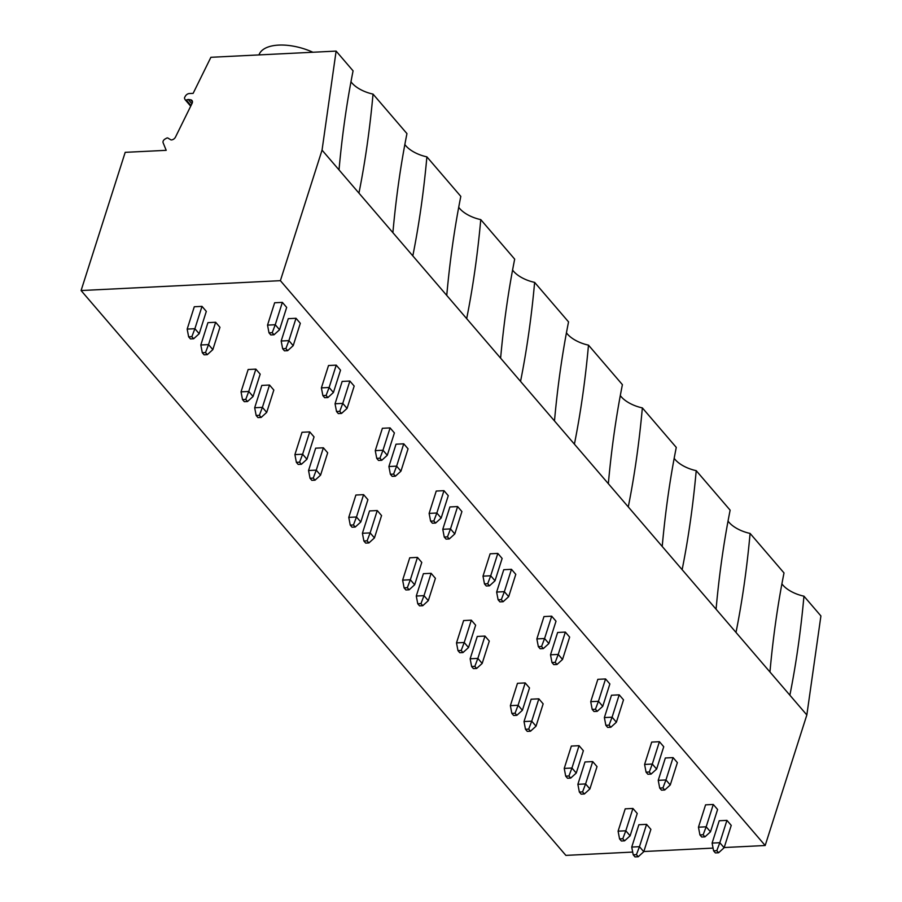<?xml version="1.0" encoding="UTF-8"?>
<svg xmlns="http://www.w3.org/2000/svg" width="902" height="902" viewBox="0 0 902 902"><rect width="100%" height="100%" fill="white"/><g stroke="black" fill="none" stroke-linecap="round" stroke-linejoin="round"><path stroke-width="1.35" d="M191.9 103.753L188.225 99.468L190.683 99.818A3.822 2.638 139.4 0 1 191.991 100.505A3.822 2.638 139.4 0 1 192.081 103.392L175.462 137.127A3.822 2.638 139.4 0 1 170.997 139.9L167.998 138.119A1.533 1.06 -40.6 0 0 166.599 138.164L164.998 139.066A3.056 2.12 -40.6 0 0 163.115 142.73L166.205 150.33L125.198 152.337L81.09 290.545L565.881 855.389L632.697 852.074M643.825 851.522L713.054 848.094M724.182 847.542L765.178 845.512L806.839 714.959L820.91 615.942L803.953 596.177A23.677 11.376 17.7 0 1 781.887 583.808M803.953 596.177C800.796 631.028 796.105 664.03 789.87 695.194L392.889 232.66C396.023 197.888 400.702 164.874 406.949 133.609L373.033 94.101C369.876 128.952 365.175 161.954 358.94 193.107L339.017 169.892C342.151 135.131 346.842 102.118 353.077 70.852L336.119 51.098L210.888 57.3L193.129 93.368L189.273 93.549A3.822 2.638 -40.6 0 0 185.417 96.074L184.842 97.055A2.289 1.59 -40.6 0 0 184.639 98.701L185.079 99.615A1.533 1.06 -40.6 0 0 186.263 100.009L188.225 99.468M373.033 94.101A23.677 11.376 17.7 0 1 350.957 81.721M769.947 671.979C773.082 637.207 777.761 604.193 784.007 572.939L750.092 533.42A23.677 11.376 17.7 0 1 728.015 521.04M716.075 609.211C719.21 574.45 723.9 541.437 730.135 510.171L696.22 470.664A23.677 11.376 17.7 0 1 674.155 458.284M662.215 546.454C665.349 511.682 670.028 478.669 676.274 447.415L642.359 407.896A23.677 11.376 17.7 0 1 620.294 395.527M608.343 483.697C611.477 448.925 616.167 415.912 622.403 384.658L588.487 345.139A23.677 11.376 17.7 0 1 566.422 332.77M554.482 420.941C557.616 386.169 562.307 353.156 568.542 321.89L534.627 282.382A23.677 11.376 17.7 0 1 512.562 270.002M500.61 358.173C503.744 323.412 508.435 290.388 514.681 259.133L480.766 219.614A23.677 11.376 17.7 0 1 458.69 207.246M446.749 295.416C449.884 260.644 454.574 227.631 460.809 196.377L426.894 156.858A23.677 11.376 17.7 0 1 404.829 144.489M258.987 54.921A40.872 19.641 17.7 0 1 278.673 45.1A40.872 19.641 17.7 0 1 312.904 52.248M806.839 714.959L789.87 695.194M750.092 533.42C746.935 568.271 742.233 601.273 735.998 632.426M696.22 470.664C693.063 505.515 688.373 538.517 682.137 569.669M642.359 407.896C639.202 442.747 634.501 475.749 628.277 506.913M588.487 345.139C585.342 379.99 580.64 412.992 574.405 444.145M534.627 282.382C531.47 317.233 526.779 350.235 520.544 381.388M480.766 219.614C477.609 254.465 472.907 287.479 466.672 318.632M426.894 156.858C423.737 191.709 419.047 224.711 412.812 255.875M339.017 169.892L322.048 150.127L336.119 51.098M392.889 232.66L358.94 193.107M765.178 845.512L280.387 280.669L322.048 150.127M81.09 290.545L280.387 280.669M646.576 824.349L639.462 846.685L643.769 851.713L650.883 829.366L646.576 824.349L638.864 824.732L631.738 847.068L633.215 854.803L635.008 856.9L638.233 856.742L636.429 854.645L633.215 854.803M624.579 840.844L630.126 835.816L637.24 813.469L632.922 808.451L625.21 808.835L618.096 831.17L619.573 838.905L621.365 841.002L624.579 840.844L622.786 838.747L619.573 838.905M718.59 852.762L724.126 847.733L731.24 825.386L726.933 820.369L719.221 820.752L712.106 843.088L713.583 850.823L715.376 852.92L718.59 852.762L716.797 850.665L713.583 850.823M704.947 836.864L710.483 831.824L717.597 809.489L713.29 804.471L705.578 804.843L698.464 827.19L699.929 834.925L701.733 837.022L704.947 836.864L703.143 834.767L699.929 834.925M584.361 793.986L589.897 788.946L597.023 766.61L592.704 761.581L584.992 761.964L577.878 784.312L579.355 792.046L581.147 794.143L584.361 793.986L582.568 791.888L579.355 792.046M570.718 778.076L576.254 773.048L583.368 750.712L579.061 745.683L571.349 746.067L564.235 768.414L565.701 776.148L567.505 778.246L570.718 778.076L568.925 775.991L565.701 776.148M664.729 789.994L670.265 784.966L677.379 762.63L673.072 757.601L665.349 757.984L658.234 780.331L659.712 788.066L661.504 790.163L664.729 789.994L662.925 787.908L659.712 788.066M651.075 774.096L656.622 769.068L663.737 746.732L659.418 741.703L651.706 742.087L644.592 764.434L646.069 772.168L647.861 774.254L651.075 774.096L649.282 772.011L646.069 772.168M530.5 731.218L536.036 726.189L543.151 703.842L538.844 698.824L531.131 699.208L524.017 721.555L525.483 729.29L527.287 731.375L530.5 731.218L528.696 729.132L525.483 729.29M516.846 715.32L522.393 710.291L529.508 687.944L525.201 682.927L517.477 683.31L510.363 705.657L511.84 713.392L513.633 715.478L516.846 715.32L515.053 713.234L511.84 713.392M610.857 727.237L616.393 722.209L623.507 699.862L619.2 694.844L611.488 695.228L604.374 717.575L605.851 725.309L607.644 727.395L610.857 727.237L609.064 725.152L605.851 725.309M597.214 711.34L602.75 706.311L609.865 683.964L605.558 678.947L597.846 679.33L590.731 701.666L592.197 709.412L594.001 711.498L597.214 711.34L595.421 709.254L592.197 709.412M476.628 668.461L482.175 663.432L489.29 641.085L484.972 636.068L477.259 636.451L470.145 658.787L471.622 666.533L473.415 668.619L476.628 668.461L474.835 666.364L471.622 666.533M462.985 652.563L468.521 647.535L475.636 625.187L471.329 620.17L463.617 620.553L456.502 642.889L457.979 650.624L459.772 652.721L462.985 652.563L461.193 650.466L457.979 650.624M556.996 664.481L562.532 659.452L569.647 637.105L565.34 632.088L557.628 632.471L550.513 654.807L551.979 662.542L553.783 664.639L556.996 664.481L555.192 662.384L551.979 662.542M543.342 648.583L548.89 643.554L556.004 621.207L551.697 616.19L543.974 616.573L536.859 638.909L538.336 646.644L540.129 648.741L543.342 648.583L541.55 646.486L538.336 646.644M422.767 605.704L428.303 600.664L435.418 578.329L431.111 573.311L423.399 573.683L416.284 596.03L417.75 603.765L419.554 605.862L422.767 605.704L420.975 603.607L417.75 603.765M409.125 589.807L414.661 584.767L421.775 562.431L417.468 557.402L409.745 557.786L402.63 580.133L404.107 587.867L405.9 589.964L409.125 589.807L407.321 587.709L404.107 587.867M503.124 601.724L508.672 596.684L515.786 574.348L511.468 569.32L503.756 569.703L496.641 592.05L498.118 599.785L499.911 601.882L503.124 601.724L501.332 599.627L498.118 599.785M489.482 585.815L495.018 580.787L502.132 558.451L497.825 553.422L490.113 553.805L482.998 576.152L484.475 583.887L486.268 585.984L489.482 585.815L487.689 583.729L484.475 583.887M368.895 542.936L374.443 537.908L381.557 515.572L377.25 510.543L369.527 510.927L362.412 533.274L363.889 541.008L365.682 543.094L368.895 542.936L367.103 540.85L363.889 541.008M355.253 527.039L360.789 522.01L367.903 499.663L363.596 494.646L355.884 495.029L348.77 517.376L350.247 525.111L352.039 527.196L355.253 527.039L353.46 524.953L350.247 525.111M449.264 538.956L454.8 533.928L461.914 511.581L457.607 506.563L449.895 506.947L442.781 529.294L444.246 537.028L446.05 539.114L449.264 538.956L447.471 536.87L444.246 537.028M435.61 523.059L441.157 518.03L448.271 495.683L443.964 490.665L436.241 491.049L429.127 513.396L430.604 521.13L432.396 523.216L435.61 523.059L433.817 520.973L430.604 521.13M315.035 480.18L320.571 475.151L327.685 452.804L323.378 447.787L315.666 448.17L308.552 470.506L310.029 478.252L311.821 480.338L315.035 480.18L313.242 478.094L310.029 478.252M301.392 464.282L306.928 459.253L314.043 436.906L309.736 431.889L302.023 432.272L294.909 454.608L296.375 462.354L298.179 464.44L301.392 464.282L299.588 462.185L296.375 462.354M395.392 476.2L400.939 471.171L408.054 448.824L403.746 443.807L396.023 444.19L388.909 466.526L390.386 474.272L392.178 476.357L395.392 476.2L393.599 474.102L390.386 474.272M381.749 460.302L387.285 455.273L394.399 432.926L390.092 427.909L382.38 428.292L375.266 450.628L376.743 458.363L378.536 460.46L381.749 460.302L379.956 458.205L376.743 458.363M261.163 417.423L266.71 412.394L273.825 390.047L269.518 385.03L261.794 385.413L254.68 407.749L256.157 415.484L257.949 417.581L261.163 417.423L259.37 415.326L256.157 415.484M247.52 401.525L253.067 396.485L260.182 374.15L255.864 369.132L248.151 369.504L241.037 391.851L242.514 399.586L244.307 401.683L247.52 401.525L245.727 399.428L242.514 399.586M341.531 413.443L347.067 408.403L354.182 386.067L349.875 381.05L342.162 381.422L335.048 403.769L336.525 411.504L338.318 413.601L341.531 413.443L339.738 411.346L336.525 411.504M327.888 397.545L333.424 392.505L340.539 370.17L336.232 365.141L328.52 365.524L321.394 387.871L322.871 395.606L324.664 397.703L327.888 397.545L326.084 395.448L322.871 395.606M207.302 354.655L212.838 349.626L219.953 327.291L215.646 322.262L207.934 322.645L200.819 344.992L202.296 352.727L204.089 354.824L207.302 354.655L205.509 352.569L202.296 352.727M193.659 338.757L199.195 333.729L206.31 311.393L202.003 306.364L194.291 306.748L187.176 329.095L188.642 336.829L190.446 338.915L193.659 338.757L191.855 336.672L188.642 336.829M287.659 350.675L293.206 345.646L300.321 323.311L296.014 318.282L288.29 318.665L281.176 341.012L282.653 348.747L284.446 350.833L287.659 350.675L285.866 348.589L282.653 348.747M274.016 334.777L279.552 329.749L286.678 307.402L282.36 302.384L274.648 302.768L267.533 325.115L269.01 332.849L270.803 334.935L274.016 334.777L272.224 332.691L269.01 332.849M636.429 854.645L639.462 846.685L631.738 847.068M643.769 851.713L638.233 856.742M632.922 808.451L625.808 830.787L618.096 831.17M630.126 835.816L625.808 830.787L622.786 838.747M726.933 820.369L719.819 842.705L712.106 843.088M724.126 847.733L719.819 842.705L716.797 850.665M713.29 804.471L706.176 826.807L698.464 827.19M710.483 831.824L706.176 826.807L703.143 834.767M592.704 761.581L585.59 783.928L577.878 784.312M589.897 788.946L585.59 783.928L582.568 791.888M576.254 773.048L571.947 768.03L568.925 775.991M579.061 745.683L571.947 768.03L564.235 768.414M670.265 784.966L665.958 779.948L662.925 787.908M673.072 757.601L665.958 779.948L658.234 780.331M656.622 769.068L652.304 764.05L649.282 772.011M659.418 741.703L652.304 764.05L644.592 764.434M538.844 698.824L531.729 721.172L524.017 721.555M536.036 726.189L531.729 721.172L528.696 729.132M522.393 710.291L518.086 705.274L515.053 713.234M525.201 682.927L518.086 705.274L510.363 705.657M616.393 722.209L612.086 717.191L609.064 725.152M619.2 694.844L612.086 717.191L604.374 717.575M602.75 706.311L598.443 701.294L595.421 709.254M605.558 678.947L598.443 701.294L590.731 701.666M484.972 636.068L477.857 658.404L470.145 658.787M482.175 663.432L477.857 658.404L474.835 666.364M468.521 647.535L464.214 642.506L461.193 650.466M471.329 620.17L464.214 642.506L456.502 642.889M562.532 659.452L558.225 654.424L555.192 662.384M565.34 632.088L558.225 654.424L550.513 654.807M548.89 643.554L544.571 638.526L541.55 646.486M551.697 616.19L544.571 638.526L536.859 638.909M431.111 573.311L423.996 595.647L416.284 596.03M428.303 600.664L423.996 595.647L420.975 603.607M414.661 584.767L410.354 579.749L407.321 587.709M417.468 557.402L410.354 579.749L402.63 580.133M508.672 596.684L504.353 591.667L501.332 599.627M511.468 569.32L504.353 591.667L496.641 592.05M495.018 580.787L490.711 575.769L487.689 583.729M497.825 553.422L490.711 575.769L482.998 576.152M377.25 510.543L370.136 532.89L362.412 533.274M374.443 537.908L370.136 532.89L367.103 540.85M360.789 522.01L356.482 516.993L353.46 524.953M363.596 494.646L356.482 516.993L348.77 517.376M454.8 533.928L450.493 528.91L447.471 536.87M457.607 506.563L450.493 528.91L442.781 529.294M441.157 518.03L436.85 513.012L433.817 520.973M443.964 490.665L436.85 513.012L429.127 513.396M323.378 447.787L316.264 470.134L308.552 470.506M320.571 475.151L316.264 470.134L313.242 478.094M306.928 459.253L302.621 454.225L299.588 462.185M309.736 431.889L302.621 454.225L294.909 454.608M400.939 471.171L396.621 466.142L393.599 474.102M403.746 443.807L396.621 466.142L388.909 466.526M387.285 455.273L382.978 450.245L379.956 458.205M390.092 427.909L382.978 450.245L375.266 450.628M269.518 385.03L262.403 407.366L254.68 407.749M266.71 412.394L262.403 407.366L259.37 415.326M253.067 396.485L248.749 391.468L245.727 399.428M255.864 369.132L248.749 391.468L241.037 391.851M347.067 408.403L342.76 403.386L339.738 411.346M349.875 381.05L342.76 403.386L335.048 403.769M333.424 392.505L329.117 387.488L326.084 395.448M336.232 365.141L329.117 387.488L321.394 387.871M215.646 322.262L208.531 344.609L200.819 344.992M212.838 349.626L208.531 344.609L205.509 352.569M199.195 333.729L194.888 328.711L191.855 336.672M202.003 306.364L194.888 328.711L187.176 329.095M293.206 345.646L288.899 340.629L285.866 348.589M296.014 318.282L288.899 340.629L281.176 341.012M279.552 329.749L275.245 324.731L272.224 332.691M282.36 302.384L275.245 324.731L267.533 325.115M192.464 101.903L190.683 99.818M191.01 105.545L186.263 100.009M190.705 106.177L185.338 99.919M190.694 106.199L185.192 99.784"/></g></svg>
